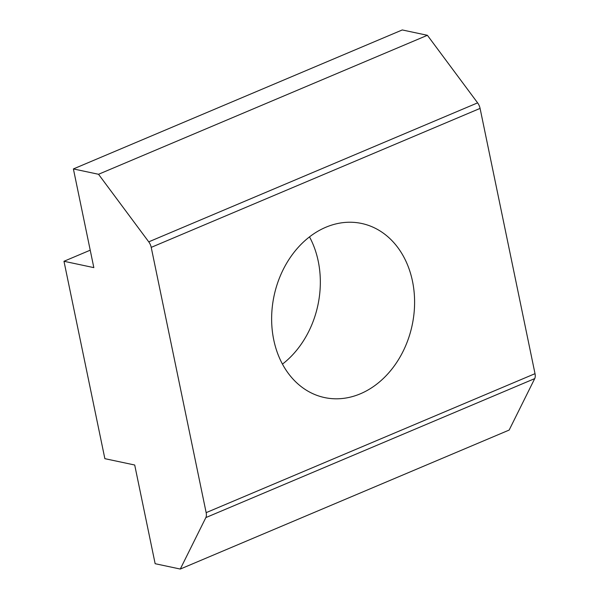 <?xml version="1.0" encoding="UTF-8"?>
<svg xmlns="http://www.w3.org/2000/svg" width="599" height="599" viewBox="0 0 599 599"><rect width="100%" height="100%" fill="white"/><g stroke="black" fill="none" stroke-linecap="round" stroke-linejoin="round"><path stroke-width="0.9" d="M412.486 281.208A88.996 70.585 -78 0 1 324.606 397.579A88.996 70.585 -78 0 1 273.743 339.835A88.996 70.585 -78 0 1 361.624 223.464A88.996 70.585 -78 0 1 412.486 281.208M282.458 364.117A88.996 70.585 102 0 0 318.226 261.164A88.996 70.585 102 0 0 309.511 236.882M535.019 373.671L480.084 108.397A7.914 4.215 -112.9 0 0 477.613 102.863L427.394 35.296L402.258 29.95L73.392 168.933L98.528 174.279L148.747 241.846A7.914 4.215 67.1 0 1 151.218 247.372L206.153 512.647A7.914 4.215 67.1 0 1 205.854 517.588L534.72 378.605A7.914 4.215 -112.9 0 0 535.019 373.671L206.153 512.647M73.392 168.933L93.833 267.626L63.981 261.276L104.862 458.669L134.708 465.011L155.148 563.704L180.284 569.05L509.15 430.067L534.72 378.605M180.284 569.05L205.854 517.588M427.394 35.296L98.528 174.279M63.981 261.276L90.224 250.187M480.084 108.397L151.218 247.372M477.613 102.863L148.747 241.846"/></g></svg>
